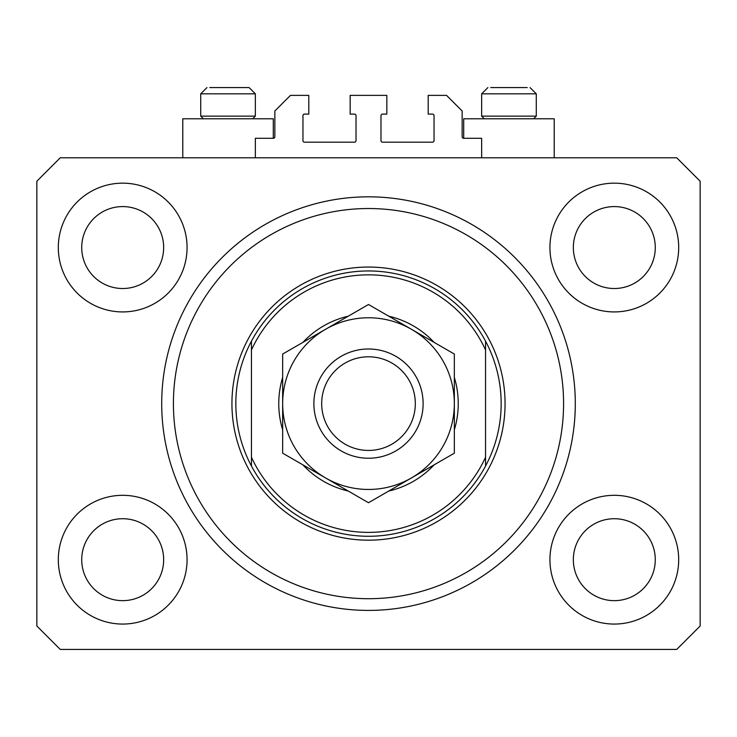 <?xml version="1.0" encoding="UTF-8"?>
<svg xmlns="http://www.w3.org/2000/svg" width="737" height="737" viewBox="0 0 737 737"><rect width="100%" height="100%" fill="white"/><g stroke="black" fill="none" stroke-linecap="round" stroke-linejoin="round"><path stroke-width="1.11" d="M481.648 157.801L481.648 138.298L463.702 138.298A1.557 1.557 0 0 1 462.145 136.732L462.145 110.983L446.539 95.377L428.197 95.377L428.197 114.106L432.49 114.106A1.557 1.557 0 0 1 434.047 115.663L434.047 140.638A1.557 1.557 0 0 1 432.49 142.195L382.549 142.195A1.557 1.557 0 0 1 380.983 140.638L380.983 115.663A1.557 1.557 0 0 1 382.549 114.106L386.842 114.106L386.842 95.377L350.158 95.377L350.158 114.106L354.451 114.106A1.557 1.557 0 0 1 356.017 115.663L356.017 140.638A1.557 1.557 0 0 1 354.451 142.195L304.51 142.195A1.557 1.557 0 0 1 302.953 140.638L302.953 115.663A1.557 1.557 0 0 1 304.51 114.106L308.803 114.106L308.803 95.377L290.461 95.377L274.855 110.983L274.855 136.732A1.557 1.557 0 0 1 273.298 138.298L255.352 138.298L255.352 157.801M58.306 559.687A64.377 64.377 0 0 0 122.692 624.064A64.377 64.377 0 0 0 187.069 559.687A64.377 64.377 0 0 0 122.692 495.31A64.377 64.377 0 0 0 58.306 559.687M549.931 559.687A64.377 64.377 0 0 0 614.308 624.064A64.377 64.377 0 0 0 678.694 559.687A64.377 64.377 0 0 0 614.308 495.31A64.377 64.377 0 0 0 549.931 559.687M549.931 247.549A64.377 64.377 0 0 0 614.308 311.926A64.377 64.377 0 0 0 678.694 247.549A64.377 64.377 0 0 0 614.308 183.163A64.377 64.377 0 0 0 549.931 247.549M58.306 247.549A64.377 64.377 0 0 0 122.692 311.926A64.377 64.377 0 0 0 187.069 247.549A64.377 64.377 0 0 0 122.692 183.163A64.377 64.377 0 0 0 58.306 247.549M554.224 157.801L554.224 118.786L463.702 118.786L463.702 138.298M182.776 157.801L182.776 118.786L273.298 118.786L273.298 138.298M161.707 403.618A206.793 206.793 0 0 0 368.5 610.411A206.793 206.793 0 0 0 575.293 403.618A206.793 206.793 0 0 0 368.5 196.825A206.793 206.793 0 0 0 161.707 403.618M81.724 247.549A40.968 40.968 0 0 0 122.692 288.517A40.968 40.968 0 0 0 163.66 247.549A40.968 40.968 0 0 0 122.692 206.581A40.968 40.968 0 0 0 81.724 247.549M573.34 247.549A40.968 40.968 0 0 0 614.308 288.517A40.968 40.968 0 0 0 655.276 247.549A40.968 40.968 0 0 0 614.308 206.581A40.968 40.968 0 0 0 573.34 247.549M573.34 559.687A40.968 40.968 0 0 0 614.308 600.655A40.968 40.968 0 0 0 655.276 559.687A40.968 40.968 0 0 0 614.308 518.719A40.968 40.968 0 0 0 573.34 559.687M81.724 559.687A40.968 40.968 0 0 0 122.692 600.655A40.968 40.968 0 0 0 163.66 559.687A40.968 40.968 0 0 0 122.692 518.719A40.968 40.968 0 0 0 81.724 559.687M60.259 649.426L676.741 649.426L700.15 626.017L700.15 181.219L676.741 157.801L60.259 157.801L36.85 181.219L36.85 626.017L60.259 649.426M203.375 118.786L200.722 116.133L255.352 116.133L255.352 93.82L249.106 87.574L209.787 87.574M527.213 87.574L490.713 87.574M532.621 116.133L536.278 116.133L536.278 93.82L481.648 93.82L487.894 87.574L481.648 93.82L481.648 116.133L532.621 116.133M515.789 87.574L502.137 87.574M221.211 87.574L214.384 87.574M454.342 377.445A89.739 89.739 0 0 1 454.342 429.791M434.084 464.872A89.739 89.739 0 0 1 388.749 491.045M348.251 491.045A89.739 89.739 0 0 1 302.916 464.872M282.658 429.791A89.739 89.739 0 0 1 282.658 377.445M563.584 403.618A195.084 195.084 0 0 0 368.5 208.525A195.084 195.084 0 0 0 173.416 403.618A195.084 195.084 0 0 0 368.5 598.702A195.084 195.084 0 0 0 563.584 403.618M501.16 403.618A132.66 132.66 0 0 0 485.554 341.185L485.554 349.974A128.754 128.754 0 0 0 251.446 349.974L251.446 457.253A128.754 128.754 0 0 0 485.554 457.253L485.554 466.042A132.66 132.66 0 0 0 501.16 403.618M251.446 341.185A132.66 132.66 0 0 0 368.5 536.278A132.66 132.66 0 0 0 485.554 466.042L485.554 341.185A132.66 132.66 0 0 0 251.446 341.185L251.446 349.974L251.446 341.185M302.916 342.364A89.739 89.739 0 0 1 348.251 316.191M388.749 316.191A89.739 89.739 0 0 1 434.084 342.364M251.446 457.253L251.446 466.042L251.446 457.253M415.318 403.618A46.818 46.818 0 0 0 368.5 356.791A46.818 46.818 0 0 0 321.682 403.618A46.818 46.818 0 0 0 368.5 450.436A46.818 46.818 0 0 0 415.318 403.618M313.879 403.618A54.621 54.621 0 0 1 368.5 348.988A54.621 54.621 0 0 1 423.121 403.618A54.621 54.621 0 0 1 368.5 458.239A54.621 54.621 0 0 1 313.879 403.618M282.658 354.055L282.658 453.172L325.579 477.954A85.842 85.842 0 0 0 454.342 403.618L454.342 354.055L411.421 329.273A85.842 85.842 0 0 0 282.658 403.618A85.842 85.842 0 0 0 325.579 477.954L368.5 502.735L454.342 453.172L454.342 403.618A85.842 85.842 0 0 0 411.421 329.273L368.5 304.501L282.658 354.055L282.658 453.172M454.342 453.172L454.342 354.055M249.106 87.574L255.352 93.82L200.722 93.82L206.968 87.574L200.722 93.82L200.722 116.133M505.066 403.618A136.566 136.566 0 0 1 368.5 540.175A136.566 136.566 0 0 1 231.934 403.618A136.566 136.566 0 0 1 368.5 267.052A136.566 136.566 0 0 1 505.066 403.618M536.278 93.82L530.032 87.574L536.278 93.82M533.625 118.786L536.278 116.133M484.301 118.786L481.648 116.133M252.699 118.786L255.352 116.133"/></g></svg>
